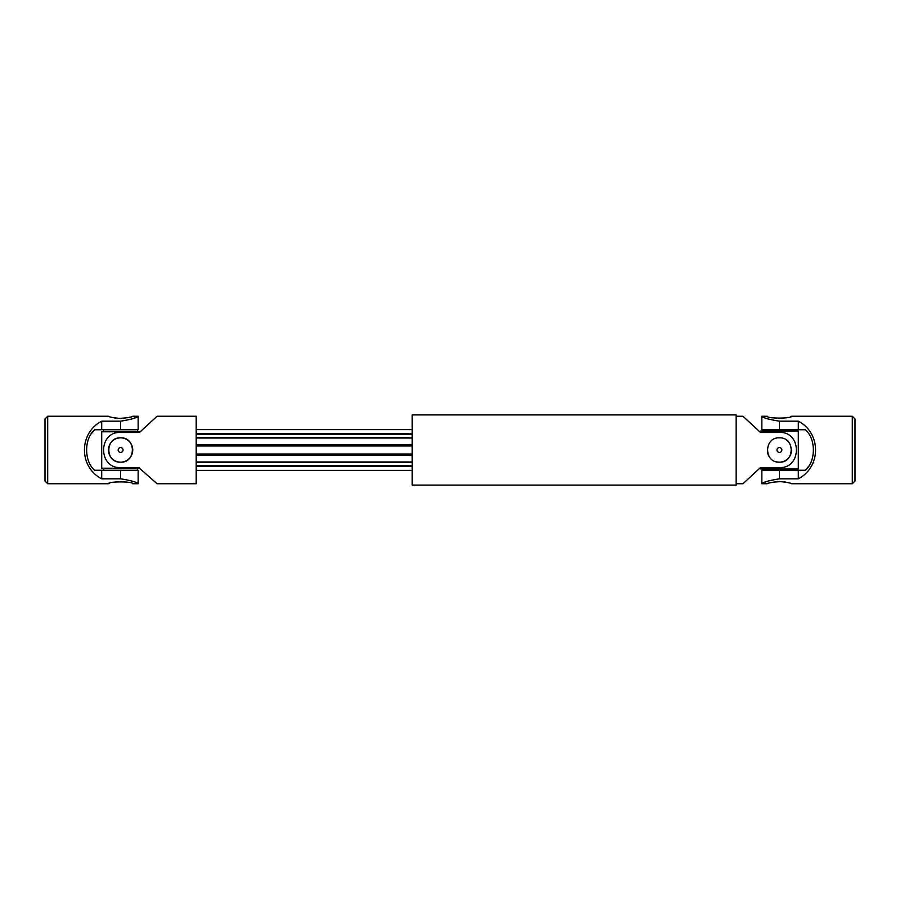 <?xml version="1.0" encoding="UTF-8"?>
<svg xmlns="http://www.w3.org/2000/svg" width="900" height="900" viewBox="0 0 900 900"><rect width="100%" height="100%" fill="white"/><g stroke="black" fill="none" stroke-linecap="round" stroke-linejoin="round"><path stroke-width="1.35" d="M94.59 429.851L91.373 433.71M47.7 483.75L45 481.05L45 418.95L47.7 416.25L47.7 483.75L108.45 483.75C107.696 481.309 133.504 481.309 132.75 483.75L138.15 483.75L138.15 470.25L94.691 470.25C83.992 461.498 83.925 438.604 94.691 429.75L138.15 429.75L138.15 416.25L132.75 416.25C131.636 417.296 126.788 418.016 118.192 418.421M118.215 481.579L115.92 481.838M113.805 482.209L112.005 482.636M109.373 483.424L108.698 483.66M125.224 481.826L123.12 481.59M120.6 470.25L120.6 478.822C131.265 480.566 137.115 482.209 138.15 483.75C137.138 482.22 131.287 480.577 120.6 478.822L101.7 478.822C78.705 466.976 78.705 433.024 101.7 421.178L120.6 421.178C131.265 419.434 137.115 417.791 138.15 416.25C137.138 417.78 131.287 419.423 120.6 421.178L120.6 429.75M134.078 418.174L135.169 417.701M136.654 417.004L137.801 416.43M47.7 416.25L108.45 416.25C109.17 416.981 113.22 417.735 120.6 418.511C127.991 417.735 132.041 416.981 132.75 416.25M115.897 418.162L113.839 417.791M101.7 470.25L101.7 478.822M101.7 421.178L101.7 429.75M139.5 468.225L101.7 468.225L101.7 431.775L139.5 431.775L139.5 432.45L157.05 416.25L196.2 416.25L196.2 483.75L157.05 483.75L139.5 468.225M412.2 429.604L196.2 429.604L412.2 429.604M412.2 433.642L196.2 433.642M139.5 432.45L120.6 432.45C97.987 431.303 97.942 468.675 120.6 467.55L139.5 467.55M108.45 450A12.15 12.15 0 0 0 120.6 462.15A12.15 12.15 0 0 0 132.75 450A12.15 12.15 0 0 0 120.6 437.85C136.282 437.085 136.271 462.915 120.6 462.15C104.918 462.915 104.94 437.074 120.6 437.85A12.15 12.15 0 0 0 108.45 450M120.6 447.57A2.43 2.43 0 0 0 118.17 450A2.43 2.43 0 0 0 120.6 452.43A2.43 2.43 0 0 0 123.03 450A2.43 2.43 0 0 0 120.6 447.57M412.2 470.396L196.2 470.396M412.2 466.358L196.2 466.358M412.2 465.424L196.2 465.424M412.2 454.725L196.2 454.725M412.2 454.039L196.2 454.039M412.2 445.961L196.2 445.961M412.2 445.275L196.2 445.275M412.2 434.576L196.2 434.576M736.2 483.75L742.95 483.75L760.5 467.55L779.4 467.55C802.012 468.697 802.058 431.325 779.4 432.45L760.5 432.45L742.95 416.25L736.2 416.25M777.015 461.914A12.15 12.15 0 0 0 779.4 462.15C763.717 462.915 763.729 437.085 779.4 437.85C795.082 437.085 795.06 462.926 779.4 462.15A12.15 12.15 0 0 0 791.55 450M412.2 414.9L412.2 485.1L736.155 485.1L736.155 414.9L412.2 414.9M736.155 415.17L736.155 484.83M767.779 453.555A12.15 12.15 0 0 0 769.309 456.761M779.4 452.43A2.43 2.43 0 0 0 781.83 450A2.43 2.43 0 0 0 779.4 447.57A2.43 2.43 0 0 0 776.97 450A2.43 2.43 0 0 0 779.4 452.43M760.5 432.45L760.5 431.1L798.3 431.1L798.3 468.9L760.5 468.9L760.5 467.55M796.275 429.75L796.275 431.1M796.275 468.9L796.275 470.25M805.41 470.149L808.627 466.29M852.3 416.25L855 418.95L855 481.05L852.3 483.75L852.3 416.25L791.55 416.25C792.304 418.691 766.496 418.691 767.25 416.25L761.85 416.25L761.85 429.75L805.309 429.75C816.008 438.502 816.075 461.396 805.309 470.25L761.85 470.25L761.85 483.75L767.25 483.75C768.364 482.704 773.212 481.984 781.808 481.579M781.785 418.421L784.08 418.162M786.195 417.791L787.995 417.364M790.627 416.576L791.303 416.34M774.776 418.174L776.88 418.41M779.4 429.75L779.4 421.178C768.735 419.434 762.885 417.791 761.85 416.25C762.863 417.78 768.712 419.423 779.4 421.178L798.3 421.178C821.295 433.024 821.295 466.976 798.3 478.822L779.4 478.822C768.735 480.566 762.885 482.209 761.85 483.75C762.863 482.22 768.712 480.577 779.4 478.822L779.4 470.25M765.923 481.826L764.831 482.299M763.346 482.996L762.199 483.57M852.3 483.75L791.55 483.75C790.83 483.019 786.78 482.265 779.4 481.489C772.009 482.265 767.959 483.019 767.25 483.75M784.102 481.838L786.161 482.209M798.3 429.75L798.3 421.178M798.3 478.822L798.3 470.25M412.2 462.623L196.2 462.623M412.2 461.981L196.2 461.981M412.2 455.108L196.2 455.108M412.2 444.892L196.2 444.892M412.2 438.019L196.2 438.019M412.2 437.377L196.2 437.377M103.725 429.75L103.725 431.775M137.475 429.75L137.475 431.775M103.725 468.225L103.725 470.25M137.475 468.225L137.475 470.25M762.525 429.75L762.525 431.1M762.525 468.9L762.525 470.25"/></g></svg>
